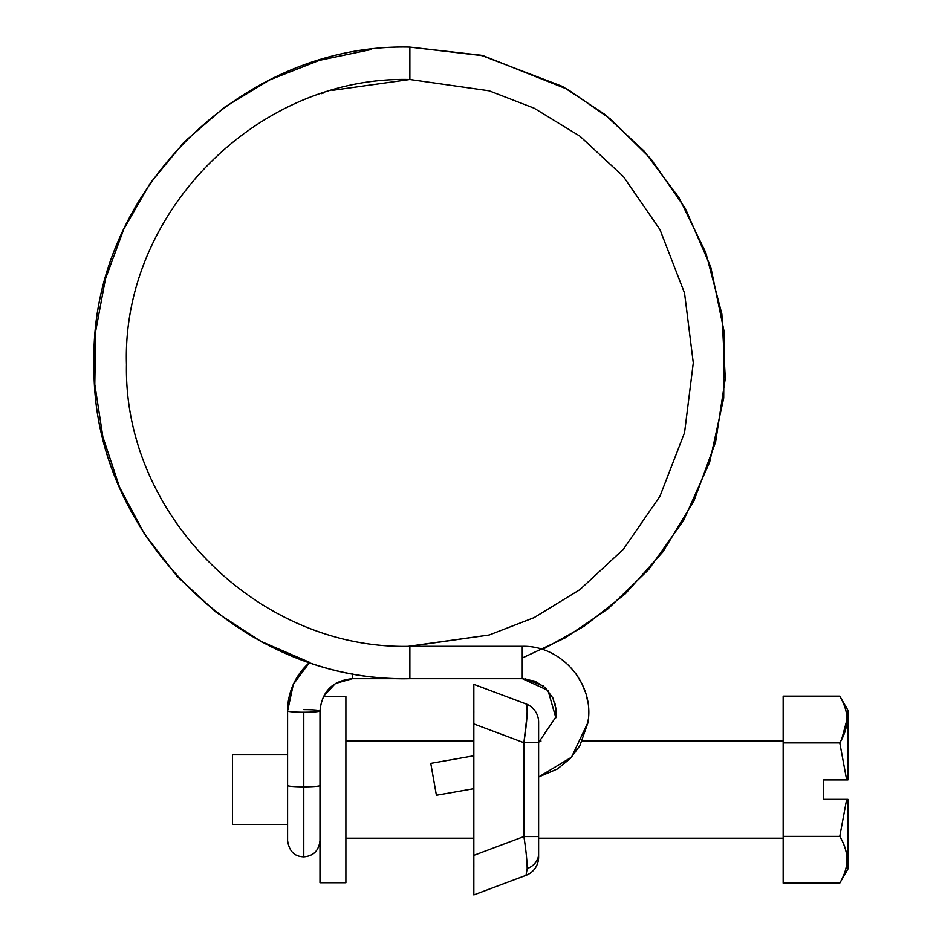 <?xml version="1.0" encoding="UTF-8"?>
<svg xmlns="http://www.w3.org/2000/svg" width="942" height="942" viewBox="0 0 942 942"><rect width="100%" height="100%" fill="white"/><g stroke="black" fill="none" stroke-linecap="round" stroke-linejoin="round"><path stroke-width="1.41" d="M319.927 785.64A16.191 1.295 180 0 1 303.783 786.829L303.783 856.855L303.783 786.829A16.191 1.295 0 0 0 319.927 785.64M555.851 717.816L548.008 690.439L522.257 678.605L548.008 690.439L555.862 717.769L556.133 709.738L552.942 698.104L545.183 687.589L534.938 681.172L522.257 678.699L409.864 678.699L522.257 678.699L522.257 646.306L409.864 646.306L489.216 634.979L534.055 617.646L579.907 589.621L623.392 549.257L659.93 496.269L684.551 432.661L693.277 362.894L684.551 293.139L659.93 229.53L623.392 176.543L579.907 136.166L534.055 108.153L489.216 90.821L409.864 79.493L409.864 47.1C241.046 42.79 89.761 194.182 94.094 362.847C89.761 531.512 241.046 682.915 409.864 678.605L352.367 678.699L352.367 673.4L352.367 678.699L408.71 678.699M309.671 662.379A64.774 64.574 180 0 0 287.593 710.927A16.191 1.295 0 0 0 303.783 712.234A16.191 1.295 0 0 0 319.927 711.033A16.191 1.295 0 0 0 319.986 710.927A16.191 1.295 180 0 1 319.927 711.033A16.191 1.295 180 0 1 303.783 712.234L303.783 786.829L303.783 712.234A16.191 1.295 180 0 1 287.593 710.927A64.774 64.574 -0 0 1 309.671 662.379M409.864 646.4L409.864 678.605C241.046 682.915 89.761 531.512 94.094 362.847C89.761 194.182 241.046 42.79 409.864 47.1L481.044 55.225L562.515 86.452L604.317 114.064L644.057 151.038L678.911 197.549L705.782 252.621L721.866 314.051L725.281 378.472L715.614 441.916L694.03 500.649L662.933 551.8L625.347 593.754L584.299 626.159L542.356 649.568M473.838 755.778L430.765 763.373L436.393 795.272L473.838 788.666L436.393 795.272L430.765 763.373L436.393 795.272L430.765 763.373L473.838 755.778M332.031 90.397L409.864 79.493L489.216 90.821L534.055 108.153L579.907 136.166L623.392 176.543L659.93 229.53L684.551 293.139L693.277 362.894L684.551 432.661L659.93 496.269L623.392 549.257L579.907 589.621L534.055 617.646L489.216 634.979L408.487 646.306M538.612 777.009L571.488 757.215L587.879 722.596L571.488 757.215L538.612 777.009L557.452 768.955L570.428 758.381L579.836 745.734L587.761 723.279M522.257 658.022L565.176 637.864L608.155 608.685L648.697 569.51L683.657 520.278L709.632 462.228L723.703 398.019L724.104 331.525L710.774 267.069L685.399 208.582L650.863 158.809L610.546 119.057L567.626 89.325L483.399 55.778L409.864 47.1L409.864 79.493C257.637 75.584 121.624 212.704 126.464 364.542C123.473 515.227 258.85 650.121 409.864 646.318L521.126 646.306M323.283 93.046L321.151 93.741M328.299 696.515L345.891 696.515L345.891 882.748L319.986 882.748L345.891 882.748L345.891 696.515L323.4 696.515L335.387 683.492L352.367 678.699C332.691 680.642 321.893 691.381 319.986 710.927L319.986 882.748L319.986 710.927A16.191 1.295 0 0 0 303.783 709.632M287.593 710.927L293.351 684.292L309.635 662.367L293.351 684.292L287.593 710.927L287.593 785.534A16.191 1.295 0 0 0 303.783 786.829A16.191 1.295 180 0 1 287.593 785.534L287.593 840.664C289.83 855.289 298.59 856.584 303.783 856.855C313.415 856.078 318.82 850.685 319.986 840.664M523.893 836.567C526.001 850.131 527.096 860.811 527.167 868.606A19.429 16.167 0 0 0 538.612 853.864L538.612 836.567L523.893 836.567L473.838 855.348L473.838 684.363L526.001 703.933L473.838 684.363L473.838 723.927L523.893 742.696L523.893 836.567L473.838 855.348L473.838 723.927L523.893 742.696L527.014 715.696C527.426 708.549 527.084 704.628 526.001 703.933A19.429 19.429 0 0 1 538.612 722.125L538.612 857.138A19.429 19.429 0 0 1 526.001 875.342L473.838 894.9L473.838 855.348L473.838 894.9L526.001 875.342L527.167 868.606C527.096 860.811 526.001 850.131 523.893 836.567L538.612 836.567L538.612 742.696L523.893 742.696L523.893 836.567M473.838 721.089L473.838 722.349M473.85 712.741L473.85 711.069M473.838 704.828L473.838 697.539M473.838 693.995L473.838 690.651M473.838 885.268L473.838 881.736M473.85 866.522L473.838 859.328M473.838 856.926L473.838 859.516M473.838 722.514L473.838 719.947M538.612 853.864A19.429 16.167 180 0 1 527.167 868.606L526.001 875.342A19.429 19.429 0 0 0 538.612 857.138L538.612 853.864M538.612 722.125A19.429 19.429 0 0 0 526.001 703.933C528.015 706.806 527.32 719.735 523.893 742.696L538.612 742.696L538.612 722.125M287.593 754.813L232.533 754.813L232.533 824.45L287.593 824.45L232.533 824.45L232.533 754.813L287.593 754.813M783.155 741.048L582.262 741.048L783.155 741.048M541.014 741.048L538.612 741.048L541.014 741.048M473.838 741.048L345.891 741.048L473.838 741.048M345.891 838.215L473.838 838.215L345.891 838.215M538.612 838.215L783.155 838.215L538.612 838.215M839.769 883.137C844.574 875.012 846.988 867.229 846.999 859.799C846.988 867.017 844.574 874.8 839.769 883.137L847.93 868.983L839.769 883.137L783.155 883.137L839.769 883.137C844.597 874.765 847.011 866.958 846.999 859.716C847.011 867.17 844.597 874.977 839.769 883.137M847.93 868.983L847.93 799.346L846.67 799.346L839.769 836.378C844.574 844.444 846.988 852.227 846.999 859.716C846.988 852.498 844.574 844.715 839.769 836.378L783.155 836.378L783.155 883.137L783.155 836.378L839.769 836.378L846.67 799.346L823.638 799.346L823.638 779.917L846.67 779.917L839.769 742.885L783.155 742.885L783.155 836.378L783.155 742.885L839.769 742.885C844.597 734.513 847.011 726.706 846.999 719.464C846.988 712.246 844.574 704.463 839.769 696.138L783.155 696.138L783.155 742.885L783.155 696.138L839.769 696.138C844.574 704.298 846.988 712.07 846.999 719.464C847.011 727.036 844.597 734.842 839.769 742.885L846.67 779.917L847.93 779.917L847.93 710.28L847.93 779.917L823.638 779.917L823.638 799.346L847.93 799.346L847.93 868.983M846.999 719.57L841.642 739.435M575.915 673.66L581.944 683.751L585.265 691.887M586.831 697.363L587.949 703.121M588.573 709.609L588.609 714.695M588.279 719.464L587.879 722.596C594.967 684.116 561.479 645.152 522.257 646.318M538.612 742.496L556.004 716.78M409.864 646.306L410.983 646.306M409.864 678.699C241.623 682.95 90.75 532.666 94.07 364.731C88.689 195.5 240.281 42.743 409.864 47.1M309.635 662.367L260.804 641.29L216.201 612.324L177.084 576.304L144.597 534.22L119.61 487.32L102.866 436.876L94.801 384.36L95.672 331.231L105.433 278.997L123.802 229.141L150.296 183.066L184.126 142.054L224.396 107.329L269.907 79.811L319.409 60.347L371.489 49.455M525.365 678.841L543.357 686.035M554.602 702.285L555.403 705.134M555.921 707.937L556.227 711.186M556.239 713.73L556.074 716.167M839.769 696.138L847.93 710.28"/></g></svg>

